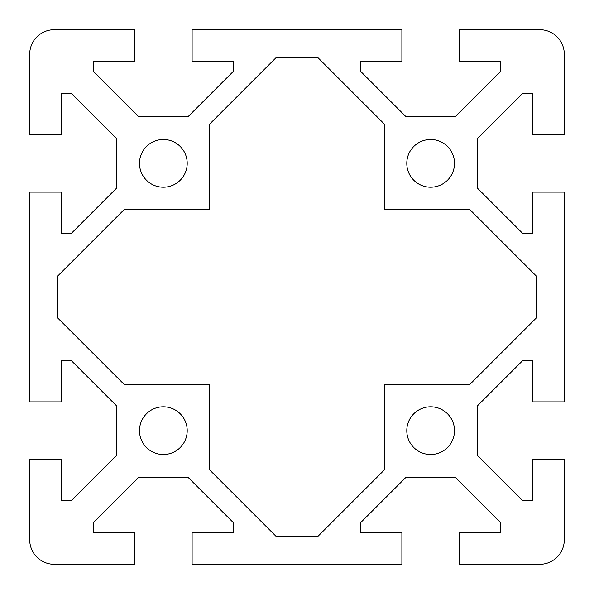<?xml version="1.0" encoding="UTF-8"?>
<svg xmlns="http://www.w3.org/2000/svg" width="594" height="594" viewBox="0 0 594 594"><rect width="100%" height="100%" fill="white"/><g stroke="black" fill="none" stroke-linecap="round" stroke-linejoin="round"><path stroke-width="0.89" d="M139.493 163.35A23.857 23.857 0 0 1 163.35 139.493A23.857 23.857 0 0 1 187.207 163.35A23.857 23.857 0 0 1 163.35 187.207A23.857 23.857 0 0 1 139.493 163.35M406.793 430.65A23.857 23.857 0 0 1 430.65 406.793A23.857 23.857 0 0 1 454.507 430.65A23.857 23.857 0 0 1 430.65 454.507A23.857 23.857 0 0 1 406.793 430.65M406.793 163.35A23.857 23.857 0 0 1 430.65 139.493A23.857 23.857 0 0 1 454.507 163.35A23.857 23.857 0 0 1 430.65 187.207A23.857 23.857 0 0 1 406.793 163.35M139.493 430.65A23.857 23.857 0 0 1 163.35 406.793A23.857 23.857 0 0 1 187.207 430.65A23.857 23.857 0 0 1 163.35 454.507A23.857 23.857 0 0 1 139.493 430.65M29.7 54.254A24.554 24.554 0 0 1 54.254 29.7L134.586 29.7L134.586 61.271L93.191 61.271L93.191 71.191L138.699 116.699L188.001 116.699L233.509 71.191L233.509 61.271L192.114 61.271L192.114 29.7L401.886 29.7L401.886 61.271L360.491 61.271L360.491 71.191L405.999 116.699L455.301 116.699L500.809 71.191L500.809 61.271L459.414 61.271L459.414 29.7L539.746 29.7A24.554 24.554 0 0 1 564.3 54.254L564.3 134.586L532.729 134.586L532.729 93.191L522.809 93.191L477.301 138.699L477.301 188.001L522.809 233.509L532.729 233.509L532.729 192.114L564.3 192.114L564.3 401.886L532.729 401.886L532.729 360.491L522.809 360.491L477.301 405.999L477.301 455.301L522.809 500.809L532.729 500.809L532.729 459.414L564.3 459.414L564.3 539.746A24.554 24.554 0 0 1 539.746 564.3L459.414 564.3L459.414 532.729L500.809 532.729L500.809 522.809L455.301 477.301L405.999 477.301L360.491 522.809L360.491 532.729L401.886 532.729L401.886 564.3L192.114 564.3L192.114 532.729L233.509 532.729L233.509 522.809L188.001 477.301L138.699 477.301L93.191 522.809L93.191 532.729L134.586 532.729L134.586 564.3L54.254 564.3A24.554 24.554 0 0 1 29.7 539.746L29.7 459.414L61.271 459.414L61.271 500.809L71.191 500.809L116.699 455.301L116.699 405.999L71.191 360.491L61.271 360.491L61.271 401.886L29.7 401.886L29.7 192.114L61.271 192.114L61.271 233.509L71.191 233.509L116.699 188.001L116.699 138.699L71.191 93.191L61.271 93.191L61.271 134.586L29.7 134.586L29.7 54.254M384.697 124.413L384.697 209.303L469.587 209.303L536.234 275.95L536.234 318.05L469.587 384.697L384.697 384.697L384.697 469.587L318.05 536.234L275.95 536.234L209.303 469.587L209.303 384.697L124.413 384.697L57.767 318.05L57.767 275.95L124.413 209.303L209.303 209.303L209.303 124.413L275.95 57.767L318.05 57.767L384.697 124.413"/></g></svg>
